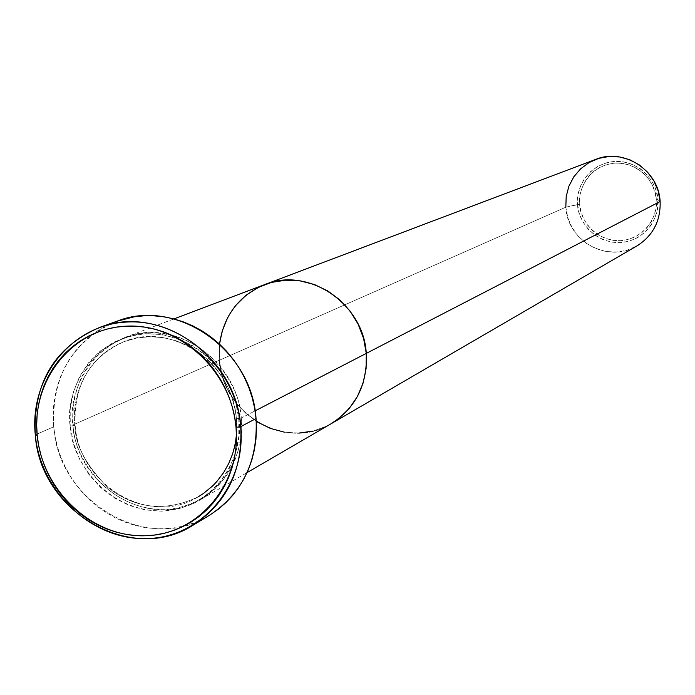 <?xml version="1.0" encoding="UTF-8"?>
<svg xmlns="http://www.w3.org/2000/svg" width="695" height="695" viewBox="0 0 695 695"><rect width="100%" height="100%" fill="white"/><g stroke="black" fill="none" stroke-linecap="round" stroke-linejoin="round"><path stroke-width="0.52" stroke-dasharray="3.48 2.61" d="M265.108 284.437L264.778 284.559C233.19 298.876 218.039 324.113 219.316 360.271L72.992 424.923C71.229 383.119 88.361 354.033 124.388 337.657C173.985 316.79 237.82 360.253 241.208 418.043L236.613 418.79L233.954 403.621L231.331 395.299L227.621 386.594L222.643 377.689L216.267 368.81L208.378 360.271L198.952 352.469L188.093 345.815L176.017 340.741L163.09 337.614L149.773 336.684L136.602 338.048L124.101 341.61C171.569 321.403 233.138 363.242 236.43 418.929C238.107 453.618 225.31 479.628 198.014 496.96L204.895 492.468L211.089 487.386L216.562 481.852L225.31 469.907L231.322 457.545L234.953 445.443L236.665 434.054L236.613 418.79L241.208 418.043C246.629 445.069 225.858 505.334 164.515 509.713C102.938 509.079 72.732 451.602 72.992 424.923L74.938 425.392C74.956 444.348 85.746 464.92 107.325 487.099C135.29 508.949 165.523 512.232 198.014 496.96C165.523 512.232 135.29 508.949 107.325 487.099C85.746 464.92 74.956 444.348 74.938 425.392L70.247 426.131C69.995 452.879 100.28 510.512 161.996 511.155C223.477 506.768 244.292 446.355 238.863 419.259L236.43 418.937L236.465 436.113M198.014 496.96C149.842 527.184 78.848 485.24 75.182 425.227C73.47 385.195 89.777 357.326 124.101 341.61L136.602 338.048L149.773 336.684L163.09 337.614L176.017 340.741L188.093 345.815L198.952 352.469L208.378 360.271L216.267 368.81L222.643 377.689L227.621 386.594L231.331 395.299L235.657 411.475L236.43 418.937L238.863 419.259C239.497 392.006 207.927 333.113 145.611 333.696C83.999 339.464 64.87 399.703 70.247 426.131L73.479 443.219L79.769 459.517L88.882 474.407L100.471 487.351L114.11 497.837L129.296 505.482L145.464 509.982L161.996 511.155L178.276 508.931L193.67 503.397L207.579 494.727L219.472 483.26L228.872 469.403L235.388 453.713L238.767 436.773L238.863 419.259L235.657 401.858L229.272 385.247L219.968 370.096L208.109 356.995L194.157 346.458L178.676 338.899L162.283 334.59L145.611 333.696L129.305 336.224L114.006 342.079L100.288 351.001L88.665 362.634L79.578 376.525L73.349 392.145L70.204 408.895L70.247 426.131L74.938 425.392C71.863 403.491 80.446 359.558 124.101 341.61C80.446 359.558 71.863 403.491 74.938 425.392L72.992 424.923C67.632 398.556 86.719 338.474 148.191 332.705C210.368 332.123 241.851 390.859 241.208 418.043L255.1 410.867L241.208 418.043C242.946 454.035 229.637 481.096 201.272 499.227C150.911 530.997 76.771 487.43 72.992 424.923L219.316 360.271L219.516 344.121L219.316 360.271C222.244 414.385 286.913 451.611 331.029 423.785C286.913 451.611 222.244 414.385 219.316 360.271L219.516 344.121M116.951 321.22C72.662 340.62 51.586 375.813 53.706 426.808L35.28 434.835L53.706 426.808C58.293 502.572 148.756 554.975 209.334 515.369M227.76 317.424L235.779 305.392L227.76 317.424M330.759 423.941L326.511 426.191L313.071 431.074L326.511 426.191L330.759 423.941M298.876 433.098L284.464 432.194L298.876 433.098M257.185 421.917L245.335 412.952L235.292 401.849L227.421 389.044L222.026 375.005L219.316 360.271L565.826 207.188L219.316 360.271L222.026 375.005L227.421 389.044L235.292 401.849L245.335 412.952L257.185 421.917M209.291 515.395L201.637 519.53L192.567 523.326L183.15 526.141L173.472 527.957L163.629 528.765L153.699 528.556L143.804 527.331L134.013 525.107L124.431 521.91L115.144 517.766L106.239 512.728L97.804 506.829L89.907 500.139L82.627 492.72L76.024 484.632L70.178 475.971L65.121 466.788L60.908 457.197L57.581 447.276L55.174 437.112L53.706 426.808L53.185 416.453L53.628 406.149L55.027 395.994L57.381 386.081L60.647 376.499L64.817 367.351L69.848 358.707L75.694 350.671L82.297 343.304L89.603 336.684L97.543 330.881L106.04 325.946L116.882 321.246M595.824 159.364C575.391 168.546 565.391 184.488 565.826 207.188L579.682 204.252C579.265 216.041 592.609 241.148 620.678 240.687C648.635 238.003 658.434 211.367 656.236 199.63C656.732 187.754 643.144 162.404 614.945 163.099C586.962 166.044 577.493 192.645 579.682 204.252L577.606 204.486C575.312 192.333 585.225 164.463 614.545 161.37C644.083 160.641 658.33 187.198 657.809 199.647L656.236 199.63L654.942 192.081L652.223 184.905L648.166 178.389L642.945 172.777L636.759 168.303L629.844 165.123L622.485 163.368L614.945 163.099L607.526 164.324L600.523 167L594.19 171.005L588.769 176.2L584.478 182.368L581.463 189.275L579.847 196.668L579.682 204.252L580.985 211.749L583.696 218.864L587.709 225.336L592.878 230.914L599.003 235.379L605.858 238.576L613.172 240.366L620.678 240.687L628.089 239.523L635.117 236.908L641.485 232.947L646.958 227.786L651.311 221.627L654.386 214.694L656.045 207.266L656.236 199.63L657.809 199.647L656.141 190.63L652.518 182.177L647.149 174.732L640.286 168.668L632.285 164.289L623.563 161.822L614.545 161.37L605.693 162.969L597.448 166.522L590.237 171.847L584.399 178.676L580.229 186.668L577.927 195.417L577.606 204.486L565.826 207.188C567.163 241.165 608.516 263.839 636.994 245.891M660.128 201.507L657.809 199.647L660.128 201.507L659.703 212.262L656.923 222.609L651.927 232.017L644.969 240.018L636.42 246.212L626.699 250.304L616.3 252.077L605.745 251.468L595.554 248.506L586.25 243.337L578.266 236.231L572.02 227.543L567.798 217.7L565.826 207.188M577.606 204.486L579.283 213.435L582.87 221.809L588.196 229.202L594.981 235.24L602.904 239.627L611.574 242.147L620.557 242.659L629.401 241.139L637.663 237.655L644.934 232.382L650.85 225.571L655.09 217.578L657.453 208.787L657.809 199.647C660.111 211.94 649.842 239.853 620.557 242.659C591.15 243.137 577.171 216.831 577.606 204.486M124.388 337.657L173.924 318.918M201.272 499.227L247.055 472.609"/><path stroke-width="1.04" d="M193.366 525.012L209.334 515.369C242.555 493.433 258.123 461.167 256.047 418.555L240.739 426.608C242.876 469.942 227.091 502.746 193.366 525.012C131.876 565.209 40.006 511.859 35.28 434.835L37.191 435.331C31.405 379.948 72.384 328.579 125.812 326.181C179.154 322.94 231.409 370.6 236.039 427.382L240.739 426.608C235.97 367.924 181.934 318.675 126.82 322.046C71.611 324.548 29.294 377.646 35.28 434.835C33.073 382.988 54.453 347.222 99.402 327.527C159.763 303.298 236.578 356.483 240.739 426.608L256.047 418.555C252.007 349.602 176.417 297.364 116.951 321.22L99.402 327.527M236.465 436.113L235.092 444.809L232.617 453.922L228.855 463.287L223.608 472.635L216.744 481.644L212.679 485.892L203.296 493.606L198.014 496.96M255.1 410.867L366.282 353.39C363.615 303.533 308.241 266.324 264.778 284.559C308.241 266.324 363.615 303.533 366.282 353.39L366.109 368.48L363.085 383.093L357.334 396.654L349.09 408.651L338.673 418.625L330.759 423.941L338.673 418.625L349.09 408.651L357.334 396.654L363.085 383.093L366.109 368.48L366.282 353.39L255.1 410.867M219.516 344.121L222.226 330.924L227.76 317.424L222.226 330.924L219.516 344.121C223.833 315.4 238.924 295.54 264.778 284.559L173.924 318.918L183.689 322.002L193.175 326.059L202.297 331.063L210.959 336.971L219.073 343.712L226.553 351.236L233.338 359.454L239.349 368.298L244.536 377.672L248.827 387.48L252.198 397.636L254.613 408.026L256.047 418.555L256.481 429.119L255.916 439.605L254.361 449.926L251.833 459.96L248.358 469.611L243.971 478.803L238.724 487.43L232.66 495.413L225.849 502.685L218.36 509.166L209.291 515.395M565.826 207.188L566.19 196.52L568.884 186.234L573.783 176.843L580.638 168.807L589.117 162.534L598.803 158.347L609.211 156.462L619.81 156.983L630.087 159.893L639.496 165.045L647.575 172.178L653.899 180.943L658.156 190.89L660.128 201.507L366.282 353.39C367.62 384.457 355.866 407.922 331.029 423.785C355.866 407.922 367.62 384.457 366.282 353.39L363.581 338.422L358.125 324.165L350.115 311.169L339.864 299.945L327.788 290.944L314.366 284.507L300.11 280.876L285.593 280.181L271.38 282.439L258.001 287.548L245.987 295.297L235.779 305.392L245.987 295.297L258.001 287.548L271.38 282.439L285.593 280.181L300.11 280.876L314.366 284.507L327.788 290.944L339.864 299.945L350.115 311.169L358.125 324.165L363.581 338.422L366.282 353.39L660.128 201.507C658.843 170.44 623.893 147.661 595.824 159.364L265.108 284.437M313.071 431.074L298.876 433.098L313.071 431.074M284.464 432.194L270.39 428.415L257.185 421.917L270.39 428.415L284.464 432.194M37.191 435.331L38.651 445.469L41.022 455.477L44.298 465.25L48.45 474.694L53.428 483.729L59.188 492.269L65.677 500.235L72.836 507.541L80.603 514.135L88.908 519.938L97.665 524.907L106.795 528.991L116.213 532.144L125.838 534.342L135.568 535.558L145.325 535.767L155.002 534.985L164.515 533.204L173.767 530.433L182.672 526.706L191.142 522.058L199.091 516.515L206.45 510.147L213.13 502.998L219.081 495.144L224.233 486.656L228.533 477.621L231.939 468.117L234.415 458.24L235.926 448.101L236.474 437.772L236.039 427.382L234.623 417.017L232.243 406.792L228.916 396.802L224.685 387.141L219.594 377.915L213.678 369.21L207.006 361.113L199.647 353.712L191.664 347.066L183.15 341.245L174.184 336.31L164.863 332.306L155.263 329.265L145.49 327.223L135.647 326.19L125.812 326.181L116.1 327.18L106.587 329.187L97.378 332.175L88.56 336.111L80.212 340.958L72.41 346.666L65.234 353.173L58.745 360.41L53.011 368.315L48.077 376.82L43.985 385.821L40.77 395.246L38.477 405.003L37.104 414.993L36.679 425.14L37.191 435.331L35.28 434.835C40.466 492.06 92.235 540.493 146.958 538.582C201.75 537.539 246.325 485.266 240.739 426.608L236.039 427.382C241.46 484.137 198.353 534.742 145.325 535.767C92.357 537.635 42.213 490.74 37.191 435.331M116.882 321.246L134.065 316.842L143.961 315.817L153.96 315.817L163.985 316.851L173.924 318.918M247.055 472.609L636.994 245.891C653.013 235.674 660.728 220.88 660.128 201.507"/></g></svg>
